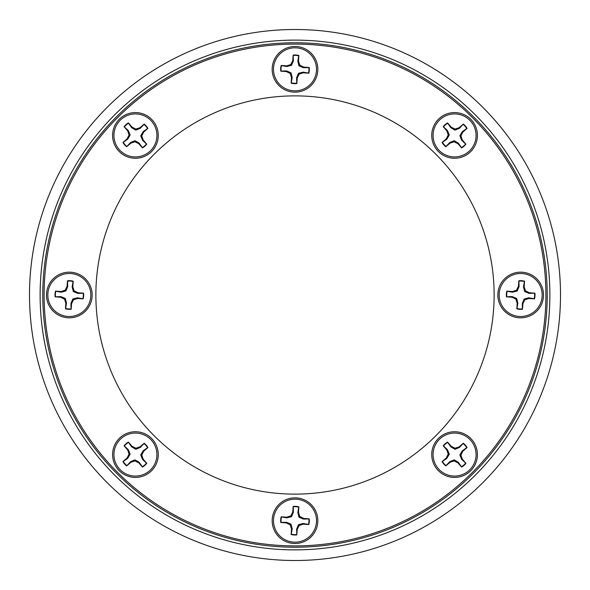 <?xml version="1.0" encoding="UTF-8"?>
<svg xmlns="http://www.w3.org/2000/svg" width="590" height="590" viewBox="0 0 590 590"><rect width="100%" height="100%" fill="white"/><g stroke="black" fill="none" stroke-linecap="round" stroke-linejoin="round"><path stroke-width="0.89" d="M154.197 435.803A199.125 199.125 -108.2 0 0 435.803 435.803A199.125 199.125 -108.2 0 0 435.803 154.197A199.125 199.125 -108.2 0 0 154.197 154.197A199.125 199.125 -108.2 0 0 154.197 435.803M278.856 53.181A22.833 22.833 0 0 0 278.856 85.469A22.833 22.833 0 0 0 311.144 85.469A22.833 22.833 0 0 0 311.144 53.181A22.833 22.833 0 0 0 278.856 53.181M279.793 54.118A21.506 21.506 -28.3 0 0 279.793 84.532A21.506 21.506 -28.3 0 0 310.207 84.532A21.506 21.506 -28.3 0 0 310.207 54.118A21.506 21.506 -28.3 0 0 279.793 54.118M119.276 119.276A22.833 22.833 -45 0 0 119.276 151.571A22.833 22.833 -45 0 0 151.571 151.571A22.833 22.833 -45 0 0 151.571 119.276A22.833 22.833 -45 0 0 119.276 119.276M120.22 120.22A21.506 21.506 -55.7 0 0 120.22 150.627A21.506 21.506 -55.7 0 0 150.627 150.627A21.506 21.506 -55.7 0 0 150.627 120.22A21.506 21.506 -55.7 0 0 120.22 120.22M504.531 278.856A22.833 22.833 0 0 0 504.531 311.144A22.833 22.833 0 0 0 536.819 311.144A22.833 22.833 0 0 0 536.819 278.856A22.833 22.833 0 0 0 504.531 278.856M505.468 279.793A21.506 21.506 -176.5 0 0 505.468 310.207A21.506 21.506 -176.5 0 0 535.882 310.207A21.506 21.506 -176.5 0 0 535.882 279.793A21.506 21.506 -176.5 0 0 505.468 279.793M438.429 438.429A22.833 22.833 -45 0 0 438.429 470.724A22.833 22.833 -45 0 0 470.724 470.724A22.833 22.833 -45 0 0 470.724 438.429A22.833 22.833 -45 0 0 438.429 438.429M439.373 439.373A21.506 21.506 -151.1 0 0 439.373 469.78A21.506 21.506 -151.1 0 0 469.78 469.78A21.506 21.506 -151.1 0 0 469.78 439.373A21.506 21.506 -151.1 0 0 439.373 439.373M278.856 504.531A22.833 22.833 -45 0 0 278.856 536.819A22.833 22.833 -45 0 0 311.144 536.819A22.833 22.833 -45 0 0 311.144 504.531A22.833 22.833 -45 0 0 278.856 504.531M279.793 505.468A21.506 21.506 -127.2 0 0 279.793 535.882A21.506 21.506 -127.2 0 0 310.207 535.882A21.506 21.506 -127.2 0 0 310.207 505.468A21.506 21.506 -127.2 0 0 279.793 505.468M119.276 438.429A22.833 22.833 -45 0 0 119.276 470.724A22.833 22.833 -45 0 0 151.571 470.724A22.833 22.833 -45 0 0 151.571 438.429A22.833 22.833 -45 0 0 119.276 438.429M120.22 439.373A21.506 21.506 -103.6 0 0 120.22 469.78A21.506 21.506 -103.6 0 0 150.627 469.78A21.506 21.506 -103.6 0 0 150.627 439.373A21.506 21.506 -103.6 0 0 120.22 439.373M53.181 278.856A22.833 22.833 -45 0 0 53.181 311.144A22.833 22.833 -45 0 0 85.469 311.144A22.833 22.833 -45 0 0 85.469 278.856A22.833 22.833 -45 0 0 53.181 278.856M54.118 279.793A21.506 21.506 -80 0 0 54.118 310.207A21.506 21.506 -80 0 0 84.532 310.207A21.506 21.506 -80 0 0 84.532 279.793A21.506 21.506 -80 0 0 54.118 279.793M438.429 119.276A22.833 22.833 0 0 0 438.429 151.571A22.833 22.833 0 0 0 470.724 151.571A22.833 22.833 0 0 0 470.724 119.276A22.833 22.833 0 0 0 438.429 119.276M439.373 120.22A21.506 21.506 0 0 0 439.373 150.627A21.506 21.506 0 0 0 469.78 150.627A21.506 21.506 0 0 0 469.78 120.22A21.506 21.506 0 0 0 439.373 120.22M472.413 117.587A250.898 250.898 -108.2 0 0 117.587 117.587A250.898 250.898 -108.2 0 0 117.587 472.413A250.898 250.898 -108.2 0 0 472.413 472.413A250.898 250.898 -108.2 0 0 472.413 117.587M463.135 124.394A13.961 13.961 0 0 1 466.727 128.546L462.317 131.644L459.853 135.803L461.69 140.28L465.606 143.982A13.961 13.961 0 0 1 461.454 147.574L458.356 143.163L454.197 140.708L449.72 142.537L446.018 146.453A13.961 13.961 0 0 1 442.426 142.301L446.837 139.203L449.292 135.044L447.463 130.567L443.547 126.865A13.961 13.961 0 0 1 447.699 123.273L450.797 127.683L454.956 130.147L459.433 128.31L463.327 124.07L459.101 127.72L455.038 129.07L451.21 127.152L447.559 122.919A14.337 14.337 0 0 0 443.223 126.673L446.873 130.899L448.223 134.963L446.305 138.79L442.072 142.441A14.337 14.337 0 0 0 445.826 146.777L450.052 143.127L454.116 141.777L457.936 143.695L461.594 147.928A14.337 14.337 0 0 0 465.93 144.174L462.28 139.948L460.93 135.884L462.848 132.064L467.081 128.406A14.337 14.337 0 0 0 463.327 124.07M55.467 296.748A13.961 13.961 100 0 1 55.866 291.268L61.183 292.197L65.859 290.995L67.725 286.534L67.577 281.142A13.961 13.961 100 0 1 73.057 281.541L72.127 286.858L73.33 291.534L77.792 293.4L83.183 293.252A13.961 13.961 100 0 1 82.784 298.732L77.467 297.803L72.791 299.005L70.925 303.467L71.073 308.858A13.961 13.961 100 0 1 65.593 308.459L66.523 303.142L65.32 298.466L60.858 296.6L55.106 296.844L60.682 297.249L64.509 299.167L65.851 303.231L65.446 308.806A14.337 14.337 -80 0 0 71.169 309.219L71.574 303.644L73.492 299.816L77.556 298.474L83.131 298.879A14.337 14.337 -80 0 0 83.544 293.156L77.969 292.751L74.141 290.833L72.799 286.769L73.204 281.194A14.337 14.337 -80 0 0 67.481 280.781L67.076 286.356L65.158 290.184L61.095 291.526L55.519 291.121A14.337 14.337 -80 0 0 55.106 296.844M126.865 465.606A13.961 13.961 76.4 0 1 123.273 461.454L127.683 458.356L130.147 454.197L128.31 449.72L124.394 446.018A13.961 13.961 76.4 0 1 128.546 442.426L131.644 446.837L135.803 449.292L140.28 447.463L143.982 443.547A13.961 13.961 76.4 0 1 147.574 447.699L143.163 450.797L140.708 454.956L142.537 459.433L146.453 463.135A13.961 13.961 76.4 0 1 142.301 466.727L139.203 462.317L135.044 459.853L130.567 461.69L126.673 465.93L130.899 462.28L134.963 460.93L138.79 462.848L142.441 467.081A14.337 14.337 -103.6 0 0 146.777 463.327L143.127 459.101L141.777 455.038L143.695 451.21L147.928 447.559A14.337 14.337 -103.6 0 0 144.174 443.223L139.948 446.873L135.884 448.223L132.064 446.305L128.406 442.072A14.337 14.337 -103.6 0 0 124.07 445.826L127.72 450.052L129.07 454.116L127.152 457.936L122.919 461.594A14.337 14.337 -103.6 0 0 126.673 465.93M296.748 534.533A13.961 13.961 52.8 0 1 291.268 534.134L292.197 528.817L290.995 524.141L286.534 522.275L281.142 522.423A13.961 13.961 52.8 0 1 281.541 516.943L286.858 517.873L291.534 516.67L293.4 512.209L293.252 506.817A13.961 13.961 52.8 0 1 298.732 507.216L297.803 512.533L299.005 517.209L303.467 519.075L308.858 518.927A13.961 13.961 52.8 0 1 308.459 524.407L303.142 523.477L298.466 524.68L296.6 529.142L296.844 534.894L297.249 529.319L299.167 525.491L303.231 524.149L308.806 524.554A14.337 14.337 -127.2 0 0 309.219 518.831L303.644 518.426L299.816 516.508L298.474 512.445L298.879 506.869A14.337 14.337 -127.2 0 0 293.156 506.456L292.751 512.032L290.833 515.859L286.769 517.201L281.194 516.796A14.337 14.337 -127.2 0 0 280.781 522.519L286.356 522.924L290.184 524.842L291.526 528.905L291.121 534.481A14.337 14.337 -127.2 0 0 296.844 534.894M465.606 463.135A13.961 13.961 28.9 0 1 461.454 466.727L458.356 462.317L454.197 459.853L449.72 461.69L446.018 465.606A13.961 13.961 28.9 0 1 442.426 461.454L446.837 458.356L449.292 454.197L447.463 449.72L443.547 446.018A13.961 13.961 28.9 0 1 447.699 442.426L450.797 446.837L454.956 449.292L459.433 447.463L463.135 443.547A13.961 13.961 28.9 0 1 466.727 447.699L462.317 450.797L459.853 454.956L461.69 459.433L465.93 463.327L462.28 459.101L460.93 455.038L462.848 451.21L467.081 447.559A14.337 14.337 -151.1 0 0 463.327 443.223L459.101 446.873L455.038 448.223L451.21 446.305L447.559 442.072A14.337 14.337 -151.1 0 0 443.223 445.826L446.873 450.052L448.223 454.116L446.305 457.936L442.072 461.594A14.337 14.337 -151.1 0 0 445.826 465.93L450.052 462.28L454.116 460.93L457.936 462.848L461.594 467.081A14.337 14.337 -151.1 0 0 465.93 463.327M534.533 293.252A13.961 13.961 3.5 0 1 534.134 298.732L528.817 297.803L524.141 299.005L522.275 303.467L522.423 308.858A13.961 13.961 3.5 0 1 516.943 308.459L517.873 303.142L516.67 298.466L512.209 296.6L506.817 296.748A13.961 13.961 3.5 0 1 507.216 291.268L512.533 292.197L517.209 290.995L519.075 286.534L518.927 281.142A13.961 13.961 3.5 0 1 524.407 281.541L523.477 286.858L524.68 291.534L529.142 293.4L534.894 293.156L529.319 292.751L525.491 290.833L524.149 286.769L524.554 281.194A14.337 14.337 -176.5 0 0 518.831 280.781L518.426 286.356L516.508 290.184L512.445 291.526L506.869 291.121A14.337 14.337 -176.5 0 0 506.456 296.844L512.032 297.249L515.859 299.167L517.201 303.231L516.796 308.806A14.337 14.337 -176.5 0 0 522.519 309.219L522.924 303.644L524.842 299.816L528.905 298.474L534.481 298.879A14.337 14.337 -176.5 0 0 534.894 293.156M124.394 126.865A13.961 13.961 124.3 0 1 128.546 123.273L131.644 127.683L135.803 130.147L140.28 128.31L143.982 124.394A13.961 13.961 124.3 0 1 147.574 128.546L143.163 131.644L140.708 135.803L142.537 140.28L146.453 143.982A13.961 13.961 124.3 0 1 142.301 147.574L139.203 143.163L135.044 140.708L130.567 142.537L126.865 146.453A13.961 13.961 124.3 0 1 123.273 142.301L127.683 139.203L130.147 135.044L128.31 130.567L124.07 126.673L127.72 130.899L129.07 134.963L127.152 138.79L122.919 142.441A14.337 14.337 -55.7 0 0 126.673 146.777L130.899 143.127L134.963 141.777L138.79 143.695L142.441 147.928A14.337 14.337 -55.7 0 0 146.777 144.174L143.127 139.948L141.777 135.884L143.695 132.064L147.928 128.406A14.337 14.337 -55.7 0 0 144.174 124.07L139.948 127.72L135.884 129.07L132.064 127.152L128.406 122.919A14.337 14.337 -55.7 0 0 124.07 126.673M293.252 55.467A13.961 13.961 151.7 0 1 298.732 55.866L297.803 61.183L299.005 65.859L303.467 67.725L308.858 67.577A13.961 13.961 151.7 0 1 308.459 73.057L303.142 72.127L298.466 73.33L296.6 77.792L296.748 83.183A13.961 13.961 151.7 0 1 291.268 82.784L292.197 77.467L290.995 72.791L286.534 70.925L281.142 71.073A13.961 13.961 151.7 0 1 281.541 65.593L286.858 66.523L291.534 65.32L293.4 60.858L293.156 55.106L292.751 60.682L290.833 64.509L286.769 65.851L281.194 65.446A14.337 14.337 -28.3 0 0 280.781 71.169L286.356 71.574L290.184 73.492L291.526 77.556L291.121 83.131A14.337 14.337 -28.3 0 0 296.844 83.544L297.249 77.969L299.167 74.141L303.231 72.799L308.806 73.204A14.337 14.337 -28.3 0 0 309.219 67.481L303.644 67.076L299.816 65.158L298.474 61.095L298.879 55.519A14.337 14.337 -28.3 0 0 293.156 55.106M29.5 295A265.5 265.5 0 0 1 295 29.5A265.5 265.5 0 0 1 560.5 295A265.5 265.5 0 0 1 295 560.5A265.5 265.5 0 0 1 29.5 295M42.775 295A252.225 252.225 0 0 0 295 547.225A252.225 252.225 0 0 0 547.225 295A252.225 252.225 0 0 0 295 42.775A252.225 252.225 0 0 0 42.775 295M549.88 295A254.88 254.88 0 0 0 295 40.12A254.88 254.88 0 0 0 40.12 295A254.88 254.88 0 0 0 295 549.88A254.88 254.88 0 0 0 549.88 295M303.467 67.725L303.644 67.076M299.005 65.859L299.816 65.158M297.803 61.183L298.474 61.095M296.6 77.792L297.249 77.969M298.466 73.33L299.167 74.141M303.142 72.127L303.231 72.799M286.534 70.925L286.356 71.574M290.995 72.791L290.184 73.492M292.197 77.467L291.526 77.556M293.4 60.858L292.751 60.682M291.534 65.32L290.833 64.509M286.858 66.523L286.769 65.851M140.28 128.31L139.948 127.72M135.803 130.147L135.884 129.07M131.644 127.683L132.064 127.152M142.537 140.28L143.127 139.948M140.708 135.803L141.777 135.884M143.163 131.644L143.695 132.064M130.567 142.537L130.899 143.127M135.044 140.708L134.963 141.777M139.203 143.163L138.79 143.695M128.31 130.567L127.72 130.899M130.147 135.044L129.07 134.963M127.683 139.203L127.152 138.79M522.275 303.467L522.924 303.644M524.141 299.005L524.842 299.816M528.817 297.803L528.905 298.474M512.209 296.6L512.032 297.249M516.67 298.466L515.859 299.167M517.873 303.142L517.201 303.231M519.075 286.534L518.426 286.356M517.209 290.995L516.508 290.184M512.533 292.197L512.445 291.526M529.142 293.4L529.319 292.751M524.68 291.534L525.491 290.833M523.477 286.858L524.149 286.769M449.72 461.69L450.052 462.28M454.197 459.853L454.116 460.93M458.356 462.317L457.936 462.848M447.463 449.72L446.873 450.052M449.292 454.197L448.223 454.116M446.837 458.356L446.305 457.936M459.433 447.463L459.101 446.873M454.956 449.292L455.038 448.223M450.797 446.837L451.21 446.305M461.69 459.433L462.28 459.101M459.853 454.956L460.93 455.038M462.317 450.797L462.848 451.21M286.534 522.275L286.356 522.924M290.995 524.141L290.184 524.842M292.197 528.817L291.526 528.905M293.4 512.209L292.751 512.032M291.534 516.67L290.833 515.859M286.858 517.873L286.769 517.201M303.467 519.075L303.644 518.426M299.005 517.209L299.816 516.508M297.803 512.533L298.474 512.445M296.6 529.142L297.249 529.319M298.466 524.68L299.167 525.491M303.142 523.477L303.231 524.149M128.31 449.72L127.72 450.052M130.147 454.197L129.07 454.116M127.683 458.356L127.152 457.936M140.28 447.463L139.948 446.873M135.803 449.292L135.884 448.223M131.644 446.837L132.064 446.305M142.537 459.433L143.127 459.101M140.708 454.956L141.777 455.038M143.163 450.797L143.695 451.21M130.567 461.69L130.899 462.28M135.044 459.853L134.963 460.93M139.203 462.317L138.79 462.848M67.725 286.534L67.076 286.356M65.859 290.995L65.158 290.184M61.183 292.197L61.095 291.526M77.792 293.4L77.969 292.751M73.33 291.534L74.141 290.833M72.127 286.858L72.799 286.769M70.925 303.467L71.574 303.644M72.791 299.005L73.492 299.816M77.467 297.803L77.556 298.474M60.858 296.6L60.682 297.249M65.32 298.466L64.509 299.167M66.523 303.142L65.851 303.231M461.69 140.28L462.28 139.948M459.853 135.803L460.93 135.884M462.317 131.644L462.848 132.064M449.72 142.537L450.052 143.127M454.197 140.708L454.116 141.777M458.356 143.163L457.936 143.695M447.463 130.567L446.873 130.899M449.292 135.044L448.223 134.963M446.837 139.203L446.305 138.79M459.433 128.31L459.101 127.72M454.956 130.147L455.038 129.07M450.797 127.683L451.21 127.152"/></g></svg>
